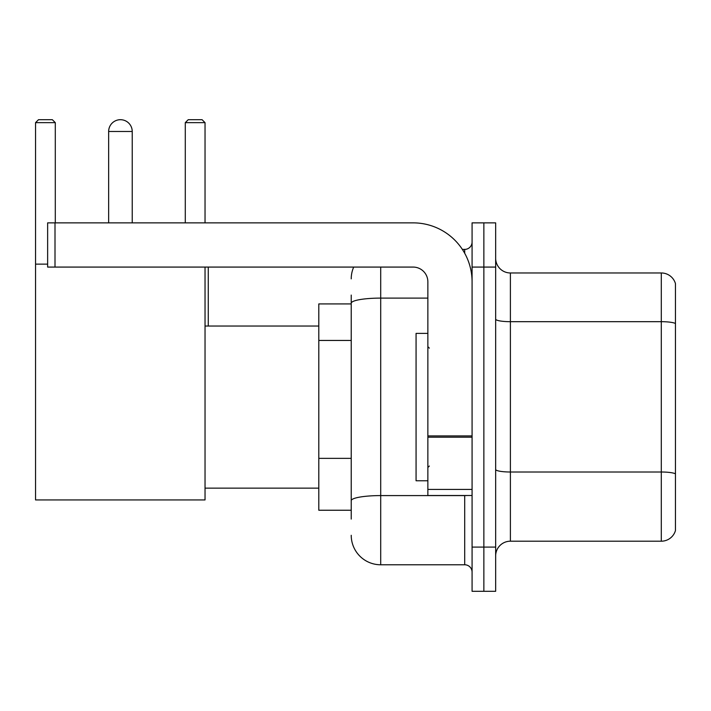 <?xml version="1.0" encoding="UTF-8"?>
<svg xmlns="http://www.w3.org/2000/svg" width="711" height="711" viewBox="0 0 711 711"><rect width="100%" height="100%" fill="white"/><g stroke="black" fill="none" stroke-linecap="round" stroke-linejoin="round"><path stroke-width="1.07" d="M351.225 519.083L351.225 303.224L351.225 303.917L318.804 303.917L318.804 510.24L351.225 510.24M472.077 547.088L472.077 591.303L483.862 591.303L483.862 547.088L483.862 591.303L495.656 591.303L495.656 547.088L483.862 547.088L483.862 267.078L483.862 547.088L472.077 547.088L472.077 267.078L483.862 267.078L483.862 222.863L483.862 267.078L495.656 267.078L495.656 547.088M495.656 267.078L495.656 222.863L472.077 222.863L472.077 267.078M380.705 267.078L380.705 564.774L464.701 564.774L464.701 495.505M462.354 249.392L464.701 249.392A7.368 7.368 0 0 0 472.077 242.024M351.225 505.823L351.225 500.704A29.471 5.119 180 0 1 380.705 495.585L464.701 495.585A7.368 1.28 0 0 0 467.26 495.505M427.862 298.105L380.705 298.105A29.471 5.119 180 0 0 351.225 303.224L351.225 295.074M472.077 572.142A7.368 7.368 0 0 0 464.701 564.774M351.225 278.863A29.471 29.471 0 0 1 353.687 267.078M380.705 564.774A29.471 29.471 0 0 1 351.225 535.294M495.656 555.931A14.735 14.735 0 0 1 510.391 541.195L661.301 541.195L661.301 272.971L510.391 272.971A14.735 14.735 0 0 1 495.656 258.235A14.735 14.735 0 0 0 510.391 272.971L510.391 541.195M675.45 283.582A14.735 14.735 0 0 0 661.301 272.971A14.735 14.735 0 0 1 675.45 283.582L675.45 530.584A14.735 14.735 0 0 1 661.301 541.195M675.45 323.727L675.45 473.846A14.735 2.56 180 0 0 661.301 472.006L510.391 472.006A14.735 2.56 -0 0 1 495.656 469.447M108.65 131.491A11.794 11.794 0 0 1 120.435 119.697A11.794 11.794 0 0 1 132.228 131.491L108.65 131.491L108.65 222.863M132.228 222.863L132.228 131.491M205.035 267.078L205.035 499.931L35.55 499.931L35.55 122.648L38.501 119.697L52.347 119.697L55.298 122.648L35.55 122.648M55.298 222.863L55.298 122.648M35.55 264.128L47.637 264.128M205.035 122.648L185.287 122.648L188.228 119.697L202.084 119.697L205.035 122.648L205.035 222.863M185.287 122.648L185.287 222.863M117.502 120.07A9.581 9.581 0 0 1 120.141 119.697A9.581 9.581 0 0 1 120.283 119.706M472.077 495.505L427.862 495.505L427.862 435.914L472.077 435.914M472.077 281.814A58.951 58.951 0 0 0 413.127 222.863L55.005 222.863L55.005 267.078L413.127 267.078A14.735 14.735 0 0 1 427.862 281.814L427.862 435.914M55.005 267.078L47.637 267.078L47.637 222.863L55.005 222.863M427.862 333.397L416.068 333.397L416.068 480.769L427.862 480.769M351.225 340.453L318.804 340.453M351.225 458.355L318.804 458.355M464.701 253.276L464.701 249.392M675.45 323.523A14.735 2.56 180 0 0 661.301 321.683L510.391 321.683A14.735 2.56 0 0 1 495.656 319.123M472.077 437.194L427.862 437.194M427.862 489.417L472.077 489.417M205.035 488.137L318.804 488.137M205.035 326.029L318.804 326.029M208.27 326.029L208.27 267.078M429.337 348.132L427.862 346.657M429.337 466.034L427.862 467.5"/></g></svg>
